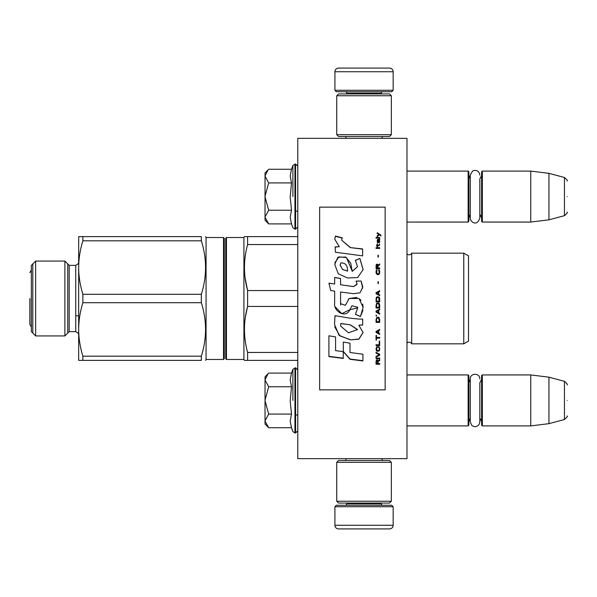 <?xml version="1.0" encoding="UTF-8"?>
<svg xmlns="http://www.w3.org/2000/svg" width="597" height="597" viewBox="0 0 597 597"><rect width="100%" height="100%" fill="white"/><g stroke="black" fill="none" stroke-linecap="round" stroke-linejoin="round"><path stroke-width="0.9" d="M406.99 458.66L406.99 138.34L297.791 138.34L297.791 458.66L406.99 458.66M364.036 458.66L383.043 458.66M297.791 363.058L297.679 360.379M297.791 365.461L297.679 363.058M297.791 367.222L297.679 365.461M297.791 373.573L297.679 367.222M297.791 375.976L297.679 373.573M297.791 395.669L297.791 377.505M406.99 222.062L468.145 222.062L468.145 171.1L406.99 171.1M468.145 222.062L468.869 221.33L468.869 171.832L468.145 171.1M482.339 222.062L481.607 221.33L481.607 171.832L482.339 171.1L482.339 222.062L530.748 222.062L530.748 171.1L482.339 171.1M548.949 173.331L564.449 177.488L564.449 215.674L548.949 219.823L548.949 173.331L530.748 171.1M567.15 196.577C567.15 216.674 567.15 216.674 567.15 196.577C567.15 176.488 567.15 176.488 567.15 196.577M406.99 425.9L468.145 425.9L468.145 374.938L406.99 374.938M468.145 425.9L468.869 425.168L468.869 375.67L468.145 374.938M482.339 425.9L481.607 425.168L481.607 375.67L482.339 374.938L482.339 425.9L530.748 425.9L530.748 374.938L482.339 374.938M548.949 377.177L564.449 381.326L564.449 419.512L548.949 423.669L548.949 377.177L530.748 374.938M567.15 400.423C567.15 420.512 567.15 420.512 567.15 400.423C567.15 380.326 567.15 380.326 567.15 400.423M481.607 379.311L479.824 382.826L479.824 421.915L479.824 418.012L481.607 421.534M479.824 421.915L479.331 424.027C477.264 426.989 474.742 427.437 471.779 425.377L470.287 421.915L470.287 378.923C469.996 372.774 480.122 372.774 479.824 378.923M481.607 175.466L479.824 178.988L479.824 218.077L479.824 214.174L481.607 217.689M479.824 218.077C476.966 227.032 470.108 221.823 470.287 218.077L470.287 175.085L472.511 171.055L474.548 170.346L476.682 170.6L478.331 171.623L479.525 173.414L479.824 175.085M268.172 223.382L265.031 220.241L265.031 172.921L268.165 169.787M268.15 169.802L265.031 175.951M265.031 217.211L268.687 223.897L291.508 223.897L290.179 217.271L291.508 210.241L290.179 196.988L291.508 182.921L290.179 175.891L291.508 169.264L268.687 169.264M292.896 196.577L292.896 165.436L292.896 196.577M265.031 176.234L268.687 182.921L265.031 196.294M291.508 182.921L268.687 182.921M265.031 196.868L268.687 210.241L265.031 216.927M291.508 210.241L268.687 210.241M268.687 223.897L268.15 223.36M268.172 427.221L265.031 424.079L265.031 376.759L268.165 373.625M268.15 373.64L265.031 379.789M265.031 421.049L268.687 427.736L291.508 427.736L290.179 421.109L291.508 414.079L290.179 400.826L291.508 386.759L290.179 379.729L291.508 373.103L268.687 373.103M292.896 400.423L292.896 369.282L292.896 400.423M265.031 380.073L268.687 386.759L265.031 400.132M291.508 386.759L268.687 386.759M265.031 400.706L268.687 414.079L265.031 420.766M291.508 414.079L268.687 414.079M268.687 427.736L268.15 427.198M393.162 90.289L334.917 90.289L336.372 91.751L391.699 91.751L393.162 90.289L393.162 71.73A3.642 3.642 -137.2 0 0 389.52 68.088L376.782 68.088M345.872 138.34L345.872 136.519M382.199 138.34L382.199 136.519M381.326 93.93L381.326 93.207L346.745 93.207L346.745 93.93M345.29 91.751A1.455 1.455 137.8 0 1 346.745 93.207M382.781 91.751A1.455 1.455 -137.8 0 0 381.326 93.207M334.917 90.289L334.917 71.73L393.162 71.73M351.297 68.088L338.559 68.088A3.642 3.642 137.2 0 0 334.917 71.73M338.559 68.088L389.52 68.088M334.917 506.711L393.162 506.711L391.699 505.249L336.372 505.249L334.917 506.711L334.917 525.27A3.642 3.642 42.8 0 0 338.559 528.912L351.297 528.912M382.199 458.66L382.199 460.481M345.872 458.66L345.872 460.481M346.745 503.07L346.745 503.793L381.326 503.793L381.326 503.07M382.781 505.249A1.455 1.455 -42.2 0 1 381.326 503.793M345.29 505.249A1.455 1.455 42.2 0 0 346.745 503.793M393.162 506.711L393.162 525.27L334.917 525.27M376.782 528.912L389.52 528.912A3.642 3.642 -42.8 0 0 393.162 525.27M389.52 528.912L338.559 528.912M391.341 501.249L389.52 503.07L338.559 503.07L336.738 501.249L391.341 501.249L391.341 462.302L336.738 462.302L338.559 460.481L389.52 460.481L391.341 462.302M336.738 462.302L336.738 501.249M336.738 95.751L338.559 93.93L389.52 93.93L391.341 95.751L336.738 95.751L336.738 134.698L391.341 134.698L389.52 136.519L338.559 136.519L336.738 134.698M391.341 134.698L391.341 95.751M201.331 294.306L82.864 294.306C80.073 285.053 78.677 276.135 78.662 267.56L78.662 329.44C78.677 338.014 80.073 346.932 82.864 356.185L201.331 356.185C206.935 338.357 206.935 320.522 201.331 302.694L201.331 294.306C206.935 276.478 206.935 258.643 201.331 240.815L201.331 236.621C206.935 236.621 206.935 236.621 201.331 236.621C206.935 236.621 206.935 236.621 201.331 236.621C206.935 236.621 206.935 236.621 201.331 236.621C206.935 236.621 206.935 236.621 201.331 236.621L79.744 236.621M201.331 356.185L201.331 360.379C206.935 360.379 206.935 360.379 201.331 360.379C206.935 360.379 206.935 360.379 201.331 360.379C206.935 360.379 206.935 360.379 201.331 360.379C206.935 360.379 206.935 360.379 201.331 360.379L78.662 360.379L82.864 360.379L82.864 356.185M407.042 343.036A2.91 2.91 0 0 1 411.721 343.82L463.772 343.82L468.503 341.088L463.772 343.82L411.721 343.82A2.91 2.91 0 0 0 407.042 343.036L406.99 253.912M297.791 360.379L244.442 360.379L245.322 360.379L244.442 360.379L243.919 359.469L226.45 359.469L225.718 358.745L225.718 238.255L226.45 237.531L226.45 359.469L225.718 358.745L225.718 298.5M225.718 353.103L225.718 243.897L225.718 353.103M224.263 358.745L223.532 359.469L223.532 237.531L224.263 238.255L224.263 358.745L223.532 359.469L206.062 359.469L205.54 360.379L206.062 359.469L206.062 237.531L205.54 236.621M201.331 240.815L82.864 240.815C80.14 249.643 78.737 258.561 78.662 267.56L78.7 236.621M78.662 236.621L82.864 236.621L82.864 240.815M78.662 360.379L78.662 329.44C78.737 320.44 80.14 311.522 82.864 302.694L82.864 294.306M75.752 331.626C78.476 333.335 79.446 334.305 78.662 334.536C79.446 334.305 78.476 333.335 75.752 331.626L69.2 331.626L75.752 331.626L75.752 265.374L69.2 265.374L69.2 331.626L64.886 335.932L64.886 261.068L35.656 261.068L35.656 335.932L31.342 331.626L35.656 335.932L64.886 335.932L35.656 335.932M31.342 331.626L31.342 265.374L35.656 261.068M201.331 302.694L82.864 302.694M32.798 263.919L32.798 333.081M67.745 333.081L67.745 263.919M468.503 341.088L468.503 255.912L463.772 253.18L411.721 253.18A2.91 2.91 0 0 1 407.042 253.964M463.772 343.82L463.772 253.18M411.721 343.82L411.721 253.18M244.524 264.001L244.442 267.56M245.068 277.642L247.598 290.56C243.427 275.232 243.427 259.896 247.598 244.554L247.598 236.621L244.442 236.621L243.919 237.531L226.45 237.531M247.486 306.851L245.337 317.403M297.791 290.56L247.598 290.56L247.598 306.44L297.791 306.44M245.322 236.621L297.791 236.621M297.791 244.554L247.598 244.554M297.791 352.446L247.598 352.446C243.427 337.111 243.427 321.776 247.598 306.44M247.598 360.379L247.598 352.446M244.442 360.379L243.919 359.469L243.919 237.531M243.919 359.469L226.45 359.469M29.85 298.5L29.85 324.343L29.85 298.5M319.634 389.856L385.147 389.856L385.147 207.144L319.634 207.144L319.634 389.856M350.252 247.382L341.603 240.143L342.253 237.852L335.484 236.054L334.753 239.218L339.283 246.673L335.126 246.897A164.488 2.701 87 0 1 335.432 252.24A8692.051 2323.091 8.2 0 1 362.64 255.874L362.64 248.927L350.252 247.606L341.603 240.143M359.879 258.404L355.387 260.337L357.484 266.71L352.215 271.381L350.752 263.225L345.812 257.061L337.842 257.24L334.753 264.404L338.253 273.747L347.514 277.971L357.715 277.53L363.133 269.568L359.879 258.404L355.387 260.508M340.574 302.888L340.574 291.993L353.514 293.687L359.984 292.851L362.76 287.12L361.185 281.075L356.125 281.075L357.028 284.127L353.491 286.56L340.566 284.754L340.566 278.463L334.656 277.441L334.656 283.985L328.932 283.202L330.716 290.56L334.656 291.105L334.656 302.888C333.089 311.194 345.872 319.014 349.864 309.724L357.73 307.865L355.439 314.35L360.431 316.544L363.11 307.418L359.073 298.5L349.126 298.5L345.424 305.291L340.521 303.664L340.574 302.888M358.819 319.067L349.946 318.156A6016.812 661.416 -170.4 0 1 334.999 315.671L334.544 324.432L339.044 335.327L350.252 339.842L358.819 339.26L363.088 332.499L358.819 325.208L362.685 324.992L362.685 319.067L358.819 319.067M343.312 342.066L343.312 351.655L349.999 359.297L362.924 360.946L362.924 354.2L349.999 352.506L349.999 343.178L343.312 342.066L343.312 351.417L349.999 359.028L362.924 360.67L362.924 354.2M328.902 356.596L343.245 358.439L343.245 351.648L335.581 350.618L335.581 336.924L328.902 335.79L328.902 356.596M379.692 364.245L379.692 363.543L378.065 363.543L378.065 361.543L379.692 360.595L379.692 359.767L377.908 360.834L377.446 360.006L376.67 360.006L376.125 360.834L376.05 364.245L379.692 364.245M376.05 358.819L379.692 358.819L379.692 358.103L376.05 358.103L376.05 358.819M376.05 357.155L379.692 355.237L379.692 354.282L376.05 352.349L376.05 353.073L379.222 354.76L376.05 356.439L376.05 357.155M376.05 348.476L376.595 351.021L379.147 351.021L379.692 349.446L379.147 346.894L376.901 346.648L376.05 348.476M376.05 344.812L376.05 345.544L379.692 345.544L379.692 341.126L379.222 341.126L379.222 344.812L376.05 344.812M379.692 330.178L379.692 329.425L376.05 331.425L376.05 332.425L379.692 334.424L379.692 333.678L378.759 333.178L378.759 330.678L379.692 330.178M379.147 317.686L378.453 317.305L376.595 317.686L376.05 322.373L379.692 322.373L379.147 317.686M376.595 316.291L376.05 315.141L376.595 316.291M376.05 312.089L379.692 314.126L379.692 313.365L378.759 312.858L378.759 310.306L379.692 309.798L379.692 309.03L376.05 311.074L376.05 312.089M379.461 303.798L378.453 302.91L376.595 303.291L376.05 308.015L379.692 308.015L379.461 303.798M379.461 297.672L378.453 296.776L376.595 297.157L376.05 301.888L379.692 301.888L379.61 298.179L378.453 296.776L376.901 296.903L376.282 297.672L376.05 301.881L379.692 301.881L379.461 297.672M378.371 283.508L378.371 281.732L377.983 281.732L377.983 283.508L378.371 283.508M376.05 248.404L379.692 248.404L379.692 247.673L376.05 247.673L376.05 248.404M379.61 240.322L379.692 239.016L377.602 239.367L377.364 242.479L377.834 242.837L377.52 240.681L378.065 239.845L378.297 242.36L379.304 242.718L379.692 241.643L379.304 239.845M376.438 335.424L376.05 335.424L376.05 340.133L376.438 340.133L376.438 338.156L379.692 338.156L379.692 337.409L376.438 337.409L376.438 335.424M379.692 291.426L379.692 290.664L376.05 292.687L376.05 293.709L379.692 295.754L379.692 294.985L378.759 294.478L378.759 291.926L379.692 291.411L379.692 290.649L376.05 292.702L376.05 293.724M379.073 245.733L379.692 244.046L378.916 245.128L377.52 245.128L377.214 243.8L377.214 245.128L376.595 245.128L377.214 246.703L377.52 245.733L379.073 245.733M379.147 269.837L378.759 269.71L379.147 273.113L378.453 273.874L376.744 273.493L376.983 269.71L376.282 270.344L376.125 273.239L377.289 274.627L378.841 274.508L379.461 273.747L379.61 270.844L379.147 269.837L378.759 270.531M379.692 267.956L378.065 267.956L378.065 265.822L379.692 264.822L379.692 263.949L377.908 265.075L377.446 264.195L376.67 264.195L376.125 265.075L376.05 268.71L379.692 268.71L379.692 267.956M378.371 256.986L378.371 255.262L377.983 255.262L377.983 256.986L378.371 256.986M379.692 238.061L379.692 237.472L376.05 237.472L376.05 238.061L379.692 238.061M377.214 236.524L379.379 234.867L380.931 235.815L380.931 235.106A511.092 166.19 -143.2 0 0 377.214 232.755L377.214 233.457L378.841 234.517L377.214 235.815L377.214 236.524M362.64 255.874L362.64 249.15L350.252 247.606M339.283 246.673L335.126 247.121M335.484 236.054L334.76 238.919M342.253 238.121L335.484 236.33M357.484 266.71L352.23 271.284M352.23 271.165L346.424 257.553L338.902 256.882L334.842 262.77M363.125 269.695L359.879 258.583M360.431 316.544L362.946 310.239M363.11 306.955L362.707 304.164M360.969 300.433L359.79 299.09M357.036 297.388L349.141 298.515L348.118 299.851M340.715 305.052L340.574 302.873M355.439 314.283L360.431 316.462M349.864 309.724L351.79 306.022M351.924 305.761L357.7 307.268M335.29 306.888L341.812 313.641L349.864 309.671M334.656 283.985L328.932 283.269M340.566 278.553L334.656 277.538M340.566 284.754L353.491 286.612L357.013 284.441M361.185 281.075L356.163 281.15M362.678 288.306L361.185 281.15M358.819 325.208L362.685 324.872L362.685 319.067M350.252 339.842L358.849 339.066L363.088 332.35M334.999 315.671L335.014 317.313M334.701 326.828L339.842 335.85L350.252 339.656M349.999 352.267L349.999 343.178M328.902 335.79L328.902 356.342L343.245 358.17L343.245 351.648M335.581 350.387L335.581 336.924M376.05 361.424L376.05 364.095L379.692 364.095L379.692 363.394M378.065 361.543L379.692 360.461L379.692 359.633M376.05 357.976L376.05 358.685L379.692 358.685L379.692 357.976M376.05 356.305L376.05 357.021L379.692 355.111L379.692 354.155M379.222 354.76L376.05 352.954L376.05 352.23M376.05 348.364L376.282 350.424L377.289 351.267L379.147 350.909L379.692 348.364M376.05 344.708L376.05 345.439L379.692 345.439L379.692 341.126M379.222 341.126L379.222 344.708M378.759 330.678L379.692 330.104L379.692 329.357M376.05 331.357L376.05 332.35L379.692 334.342L379.692 333.596M376.05 319.335L376.05 322.313L379.692 322.313L379.692 319.335M376.05 315.104L376.05 315.738L376.595 316.246L376.595 315.612M376.05 311.044L376.05 312.059L379.692 314.089L379.692 313.328M378.759 310.306L379.692 309.776L379.692 309.007M376.05 304.948L376.05 307.992L379.692 307.992L379.692 304.948M379.692 298.821L379.61 298.179M376.125 298.179L376.05 298.821M378.371 283.545L378.371 281.769L377.983 281.769L377.983 283.545M379.692 248.516L379.692 247.785L376.05 247.785L376.05 248.516M379.692 241.77L379.61 240.457M378.065 239.979L378.065 241.292M377.52 241.404L377.602 241.882M377.834 242.964L377.677 242.248M377.289 239.964L377.214 241.531M377.446 239.606L377.289 240.098M377.602 239.367L377.446 239.74M379.073 239.248L377.834 239.382M379.461 239.128L379.073 239.382M379.692 239.74L379.461 239.263M376.438 337.327L376.438 335.342M376.438 338.156L379.692 338.066L379.692 337.327M376.05 335.424L376.05 340.044L376.438 340.044M378.759 294.478L379.692 294.993L379.692 295.761M377.52 246.815L377.52 245.852M377.214 245.852L377.214 246.815M377.214 245.128L376.595 245.248L376.595 245.852M377.52 245.128L378.916 245.128M379.304 244.651L379.147 245.128M379.379 244.046L379.304 244.77M379.461 270.344L379.147 269.904M379.61 270.844L379.461 270.404M379.692 272.665L379.61 270.904M376.125 270.844L376.05 272.665M376.282 270.344L376.125 270.904M376.595 269.837L376.282 270.404M376.983 270.531L376.983 269.777L376.595 269.904M376.513 272.613L376.595 273.113M378.453 273.874L377.289 273.926M379.147 273.113L378.991 273.553M379.222 272.613L379.147 273.172M378.065 267.956L379.692 268.023L379.692 268.777M376.125 265.075L376.05 268.71M376.356 264.575L376.125 265.143M376.67 264.195L376.356 264.65M377.908 265.075L377.752 264.65M379.692 264.896L379.692 264.023L377.908 265.143M378.371 257.083L378.371 255.359L377.983 255.359L377.983 257.083M379.692 238.196L379.692 237.606L376.05 237.606L376.05 238.196M378.841 234.517L377.214 235.949L377.214 236.658M380.931 235.949L380.931 235.248A511.495 166.444 -143.3 0 0 377.214 232.905L377.214 233.606M347.514 271.113L342.581 269.434L340.103 265.15L340.805 262.971C345.402 262.687 347.641 265.359 347.514 270.993L342.506 269.516L340.111 264.799M340.775 323.925L340.82 323.522L350.252 324.805L357.416 329.425M340.671 325.917L340.738 324.298M376.438 361.17L376.901 360.461L377.52 360.812L377.602 363.543L376.438 363.543L376.438 361.17M376.513 348.476L376.983 347.267L378.453 347.148L379.147 347.879L379.222 349.446L378.759 350.536L376.983 350.536L376.595 347.879M376.356 331.857L378.453 330.731L378.453 333.051L376.356 331.857M376.513 319.335L376.983 318.149L378.759 318.149L379.222 321.611L376.513 321.611L376.595 318.783M376.356 311.552L378.453 310.41L378.453 312.724L376.356 311.552M376.513 304.948L376.983 303.791L378.759 303.791L379.222 307.246L376.513 307.246L376.595 304.425L377.289 303.664M376.513 298.821L376.983 297.672L378.759 297.672L379.222 301.119L376.513 301.119L376.513 298.821M379.379 241.77L379.073 242.367L378.528 242.009L378.371 239.845L379.222 240.322L379.379 241.77M378.453 294.358L376.356 293.209L378.453 292.052L378.453 294.358L376.356 293.202M377.602 268.023L376.438 268.023L376.901 264.822L377.52 265.195L377.602 268.023M350.252 324.917L357.439 329.671L348.476 332.768L340.671 326.126L340.82 323.626L350.252 324.805M376.438 361.304L376.513 360.812M376.513 360.954L376.67 360.581M376.595 347.991L376.744 347.514M377.289 347.26L378.453 347.148M379.147 347.991L379.222 348.476M376.356 331.925L378.453 330.798M376.595 318.828L376.744 318.402M377.289 318.067L378.453 318.022M379.147 318.828L379.222 319.335M376.356 311.582L378.453 310.433M377.289 303.672L378.453 303.664M378.453 303.672L379.222 304.948M379.147 298.306L379.222 298.821L379.147 298.306M379.379 241.643L379.222 242.248M378.453 241.643L378.371 241.158M377.602 267.956L376.438 267.956M291.508 169.264L292.896 165.436L295.605 164.003L295.605 229.158L297.791 226.972M294.948 164.003L294.948 229.158L295.605 229.158M291.508 373.103L292.896 369.282L295.605 367.842L295.605 432.997L297.791 430.818M294.948 367.842L294.948 432.997L295.605 432.997M295.605 211.137L297.791 211.137M470.287 178.69L468.869 175.466M470.287 214.472L468.869 217.689M548.949 219.823L530.748 222.062M564.449 215.674C566.993 213.413 567.896 212.241 567.15 212.159M564.449 177.488C566.993 179.742 567.896 180.913 567.15 181.003M295.605 414.982L297.791 414.982M470.287 382.528L468.869 379.311M470.287 418.31L468.869 421.534M548.949 423.669L530.748 425.9M564.449 419.512C566.993 417.258 567.896 416.087 567.15 415.997M564.449 381.326C566.993 383.587 567.896 384.759 567.15 384.841M295.605 164.003L297.791 166.182M291.508 223.897L292.896 227.718L294.948 229.158M295.605 367.842L297.791 370.028M291.508 427.736L292.896 431.564L294.948 432.997M75.752 315.791L78.662 315.791L75.752 315.791M31.342 269.926L29.85 272.657L31.342 269.926M29.85 324.343L31.342 327.074L29.85 324.343M223.532 237.531L206.062 237.531M69.2 331.626L64.886 335.932M69.2 265.374L64.886 261.068M75.752 265.374C78.498 263.598 79.468 262.628 78.662 262.464M223.532 359.469L206.062 359.469"/></g></svg>
